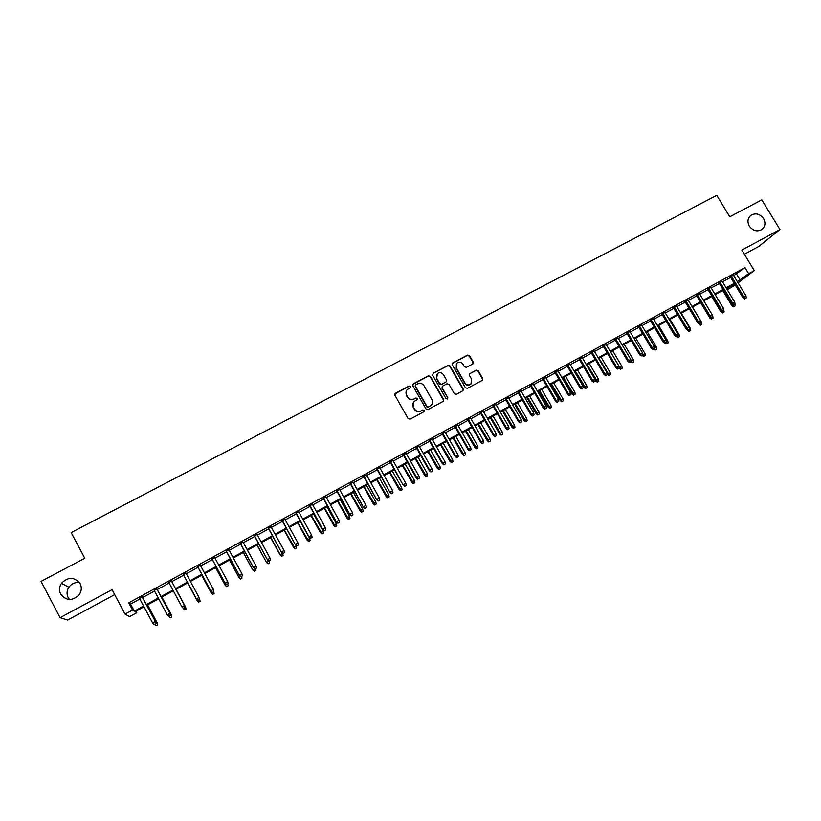 <?xml version="1.0" encoding="UTF-8"?>
<svg xmlns="http://www.w3.org/2000/svg" width="821" height="821" viewBox="0 0 821 821"><rect width="100%" height="100%" fill="white"/><g stroke="black" fill="none" stroke-linecap="round" stroke-linejoin="round"><path stroke-width="1.23" d="M410.521 386.445L409.104 386.024L395.445 393.259L394.88 395.229L408.088 418.536L410.11 419.141L423.769 411.803L424.149 410.418L422.743 409.997L420.978 410.941C418.341 412.029 416.196 411.383 414.523 409.002L413.415 407.072C412.388 404.948 412.665 403.049 414.256 401.387L417.14 399.663L417.325 398.421L415.919 398L414.153 398.934C411.526 400.012 409.371 399.365 407.698 396.995L406.6 395.065C405.584 392.982 405.841 391.114 407.39 389.462L410.346 387.676L410.521 386.445M410.367 387.645L410.305 386.783L408.899 386.363L394.809 393.936M423.954 411.68L423.913 410.726L422.507 410.305L420.978 410.941M417.15 399.653L417.099 398.739L415.693 398.318L414.153 398.934M749.337 226.175C753.073 230.999 757.311 232.076 762.073 229.387C765.285 226.463 765.788 222.86 763.561 218.571C759.794 213.717 755.515 212.67 750.743 215.441C747.613 218.355 747.141 221.937 749.337 226.175M60.662 594.117C66.162 600.921 72.289 601.188 79.052 594.938C81.597 591.284 81.967 587.538 80.14 583.7C74.413 576.773 68.184 576.64 61.452 583.31C59.184 586.861 58.927 590.463 60.662 594.117M79.421 582.541C75.07 582.12 71.56 583.68 68.892 587.22C66.727 590.617 66.48 594.055 68.143 597.544L69.528 599.515M472.722 364.001L473.245 362.071L469.561 355.678L467.59 355.072L452.812 362.892L452.279 364.832L465.435 387.758L467.426 388.364L482.42 380.277L482.697 378.502L478.243 370.753L476.262 370.148L469.704 373.699L469.438 375.454L471.644 379.302L470.915 384.054C468.637 385.521 466.646 385.131 464.943 382.894L456.281 367.808L456.938 363.159C459.226 361.62 461.248 361.979 462.993 364.247L464.429 366.751L466.42 367.356L472.722 364.001M733.748 275.692L744.996 267.625L748.66 273.67L754.283 270.602L738.079 282.876M135.937 611.204L136.758 612.733L129.605 616.643L125.049 614.129L112.056 589.652L60.097 617.679L41.05 581.401L84.779 558.249L71.17 532.583L716.743 195.326L729.787 216.795L761.796 199.852L779.95 229.541L741.835 250.097L754.283 270.602M125.049 614.129L132.54 610.034L134.295 611.163L143.603 606.072M744.996 267.625L128.712 602.84L132.54 610.034M430.42 376.408L428.418 375.802L413.374 383.766L412.819 385.737L426.007 408.92L428.018 409.525L443.053 401.448L443.586 399.478L430.42 376.408L428.182 376.151L412.758 384.413M462.962 389.267L449.816 366.351L447.835 365.745L433.18 373.288L448.092 365.396L450.082 366.002L463.239 388.938L462.952 390.724L463.239 388.938M442.211 386.588L441.985 388.312L442.776 386.024L447.014 383.766L449.005 384.372L454.352 393.711L456.343 394.316L462.952 390.724M442.242 387.984L447.804 397.723L447.609 398.975L446.029 398.678L432.636 375.238L433.18 373.288M744.349 254.243L758.583 246.557L779.95 229.541M60.097 617.679L67.63 620.05L114.694 594.609M142.259 596.939L139.529 598.427M156.914 588.965L154.235 590.422M171.466 581.042L168.839 582.479M185.957 573.161L183.34 574.587M200.355 565.32L197.728 566.757M214.671 557.531L212.023 558.968M228.905 549.783L226.237 551.24M243.047 542.086L240.358 543.553M257.096 534.44L254.397 535.908M271.063 526.846L268.354 528.313M284.938 519.283L282.219 520.771M298.731 511.781L295.991 513.269M312.442 504.32L309.691 505.818M326.07 496.9L323.3 498.409M339.617 489.532L336.836 491.04M353.071 482.204L350.28 483.723M366.453 474.918L363.652 476.447M379.754 467.683L376.931 469.212M392.972 460.489L390.139 462.028M406.118 453.336L403.275 454.885M419.182 446.224L416.319 447.784M432.164 439.163L429.291 440.723M445.074 432.133L442.191 433.704M457.902 425.145L455.008 426.725M470.659 418.207L467.754 419.788M483.343 411.3L480.429 412.891M495.946 404.445L493.021 406.036M508.486 397.621L505.541 399.222M520.945 390.837L517.989 392.448M533.332 384.095L530.366 385.706M545.647 377.393L542.681 379.015M557.89 370.733L554.914 372.354M570.061 364.103L567.075 365.735M582.171 357.515L579.174 359.146M594.209 350.967L591.192 352.599M606.175 344.451L603.148 346.093M618.069 337.975L615.042 339.627M629.902 331.54L626.864 333.193M641.663 325.137L638.615 326.789M653.362 318.764L650.304 320.436M665 312.442L661.931 314.104M676.566 306.141L673.487 307.813M688.07 299.881L684.981 301.564M699.502 293.651L696.413 295.334M710.873 287.463L707.774 289.156M722.193 281.305L719.083 282.999M128.712 602.84L130.539 604.102L139.857 599.032M142.587 597.544L154.553 591.028M157.232 589.57L169.157 583.074M171.784 581.637L183.658 575.182M186.275 573.756L198.046 567.342M200.683 565.915L212.341 559.563M214.999 558.116L226.555 551.825M229.223 550.368L240.686 544.138M243.365 542.671L254.715 536.493M257.414 535.025L268.672 528.898M271.382 527.421L282.537 521.345M285.256 519.867L296.309 513.843M299.049 512.355L310.01 506.393M312.76 504.894L323.618 498.983M326.389 497.475L337.154 491.615M339.925 490.096L350.598 484.287M353.389 482.769L363.97 477.011M366.771 475.482L377.25 469.776M380.072 468.247L390.457 462.592M393.29 461.053L403.583 455.439M406.436 453.89L416.637 448.338M419.49 446.778L429.609 441.277M432.482 439.717L442.509 434.258M445.382 432.688L455.327 427.279M458.221 425.699L468.073 420.342M470.977 418.751L480.737 413.435M483.651 411.855L493.339 406.58M496.264 404.989L505.859 399.765M508.794 398.164L518.308 392.982M521.253 391.381L530.684 386.25M533.64 384.639L542.989 379.548M545.955 377.937L555.222 372.888M558.208 371.266L567.383 366.269M570.379 364.637L579.482 359.68M582.479 358.048L591.51 353.133M594.517 351.491L603.466 346.626M606.483 344.984L615.35 340.151M618.387 338.498L627.172 333.716M630.21 332.064L638.933 327.312M641.981 325.66L650.622 320.949M653.67 319.287L662.239 314.628M665.308 312.955L673.795 308.337M676.873 306.664L685.289 302.077M688.378 300.394L696.721 295.858M699.81 294.175L708.082 289.669M711.181 287.976L719.391 283.512M722.501 281.819L730.628 277.395M733.44 275.189L730.321 276.882M735.236 285.02L728.258 289.177L734.764 284.23M727.478 287.873L728.258 289.177M737.35 281.654L748.66 273.67M146.343 604.574L158.299 598.037M160.988 596.58L172.903 590.063M175.54 588.626L187.404 582.14M190.02 580.714L201.792 574.279M204.419 572.842L216.087 566.469M218.735 565.022L230.301 558.701M232.959 557.254L244.422 550.994M247.1 549.526L258.451 543.317M261.15 541.85L272.398 535.703M275.107 534.225L286.262 528.129M288.982 526.641L300.034 520.596M302.775 519.108L313.735 513.115M316.485 511.616L327.343 505.685M330.104 504.166L340.869 498.296M343.64 496.777L354.313 490.948M357.104 489.419L367.675 483.641M370.476 482.112L380.954 476.385M383.776 474.846L394.162 469.171M396.995 467.621L407.288 461.997M410.131 460.448L420.331 454.875M423.195 453.305L433.303 447.784M436.177 446.214L446.193 440.744M449.077 439.163L459.011 433.734M461.905 432.154L471.757 426.776M474.661 425.186L484.421 419.859M487.335 418.258L497.013 412.973M499.938 411.372L509.533 406.138M512.468 404.527L521.982 399.334M524.927 397.723L534.348 392.571M537.314 390.96L546.653 385.849M549.618 384.228L558.885 379.169M561.862 377.537L571.047 372.529M574.033 370.887L583.136 365.92M586.132 364.278L595.153 359.352M598.17 357.71L607.109 352.814M610.126 351.172L618.993 346.329M622.02 344.666L630.815 339.863M633.853 338.211L642.566 333.449M645.614 331.787L654.245 327.066M657.303 325.393L665.872 320.713M668.93 319.041L677.417 314.402M680.496 312.719L688.911 308.121M691.99 306.438L700.334 301.882M703.423 300.188L711.694 295.673M714.793 293.98L722.993 289.505M726.103 287.802L734.231 283.358M143.993 606.801L135.096 611.666L136.758 612.733M734.61 283.984L726.482 288.428M723.373 290.121L715.173 294.606M712.074 296.299L703.802 300.814M700.713 302.508L692.37 307.064M689.291 308.747L680.876 313.355M677.797 315.028L669.31 319.667M666.242 321.35L657.683 326.029M654.624 327.692L645.983 332.413M642.946 334.085L634.233 338.847M631.195 340.51L622.4 345.313M619.373 346.965L610.506 351.809M607.489 353.461L598.54 358.346M595.533 359.998L586.512 364.924M583.515 366.566L574.413 371.544M571.426 373.175L562.241 378.194M559.265 379.825L549.998 384.885M547.032 386.506L537.693 391.617M534.728 393.228L525.307 398.38M522.361 399.991L512.848 405.194M509.913 406.795L500.317 412.039M497.393 413.64L487.715 418.926M484.8 420.516L475.041 425.853M472.137 427.443L462.285 432.831M459.391 434.412L449.456 439.84M446.583 441.411L436.556 446.891M433.683 448.461L423.574 453.982M420.721 455.552L410.51 461.125M407.668 462.675L397.374 468.309M394.542 469.848L384.156 475.533M381.344 477.073L370.866 482.799M368.065 484.328L357.484 490.106M354.693 491.635L344.03 497.464M341.249 498.983L330.494 504.864M327.723 506.372L316.865 512.314M314.115 513.813L303.165 519.806M300.424 521.304L289.372 527.339M286.642 528.827L275.497 534.923M272.788 536.411L261.53 542.558M258.841 544.025L247.48 550.234M244.802 551.702L233.349 557.962M230.68 559.419L219.125 565.741M216.477 567.188L204.809 573.561M202.182 574.998L190.41 581.432M187.793 582.859L175.93 589.345M173.293 590.792L161.368 597.298M158.689 598.766L146.723 605.303M130.539 604.102L134.295 611.163M736.591 274.152L740.193 280.105M406.59 390.468L406.6 395.065M413.928 399.252C411.3 400.33 409.156 399.683 407.483 397.323L406.385 395.383M413.497 402.3L413.415 407.072M420.742 411.249C418.115 412.327 415.97 411.69 414.297 409.31L413.199 407.38M443.34 401.243L443.34 399.796L430.183 376.757M415.795 384.823L415.416 386.198L426.992 406.539L428.398 406.959L431.097 405.379C432.739 403.716 433.036 401.808 431.99 399.663L424.077 385.778C422.415 383.428 420.27 382.781 417.653 383.838L415.795 384.823M415.344 385.326L415.416 386.198M431.559 404.917L428.162 407.267L426.756 406.847L415.19 386.527M441.985 388.312L447.804 397.723M447.578 399.006L447.548 398.041M443.473 374.694C441.698 372.406 439.666 372.057 437.357 373.627L436.7 378.286L439.748 383.633L441.749 384.238L446.265 381.786L446.521 380.02L443.473 374.694M436.741 374.366L436.7 378.286M446.296 381.755L441.493 384.567L439.502 383.961L436.454 378.625M456.353 363.836L456.281 367.808M471.151 383.828L470.628 384.392C468.35 385.849 466.369 385.46 464.665 383.233L456.014 368.157M482.399 380.297L482.399 378.84L477.955 371.102L475.975 370.497L469.704 373.699M472.988 363.826L472.958 362.43L469.284 356.047L467.313 355.442L452.238 363.477M155.723 623.385L157.16 622.78L147.585 604.841M157.427 624.822L155.99 625.623L157.509 624.884L157.006 622.677L147.503 604.882M155.99 625.623L154.676 624.36M157.16 622.78L157.509 624.884M155.692 623.693L154.215 624.504L155.785 623.744L155.251 621.487L152.603 622.944L139.375 598.14M142.033 596.693L155.415 621.6L142.105 596.651M155.785 623.744L155.415 621.6M152.603 622.944L154.215 624.504M170.368 615.309L171.435 614.908L161.87 597.031M171.733 616.93L170.306 617.72L171.794 616.992L171.312 614.785L161.819 597.052M170.306 617.72L169.003 616.458M171.435 614.908L171.794 616.992M185.618 607.078L176.063 589.273L185.618 607.078L185.998 609.151L184.53 609.859L185.998 609.151M184.581 609.931L182.478 607.427M184.53 609.859L183.278 608.187M184.92 607.283L185.536 606.945L185.946 609.079M199.39 599.299L199.195 598.273M200.078 601.28L199.667 599.145L200.108 601.362L198.672 602.06L200.108 601.362M198.672 602.06L197.132 600.551L187.65 582.941L197.194 600.695L197.748 600.202M198.703 602.142L197.194 600.695M212.742 594.394L214.117 593.521L212.742 594.394L211.223 592.957L201.72 575.244M212.721 594.301L211.192 592.793L212.136 592.269M211.223 592.957L201.679 575.275M213.778 591.756L214.117 593.521M170.358 615.596L168.9 616.407L170.429 615.668L169.926 613.4L167.299 614.857L154.081 590.135M156.708 588.708L170.06 613.533L156.76 588.678M170.429 615.668L170.06 613.533M167.299 614.857L168.9 616.407M183.535 608.433L184.992 607.632L183.535 608.433L181.893 606.811L168.685 582.192M183.483 608.361L181.893 606.811L184.602 605.508L171.312 580.755M184.93 607.561L184.509 605.364L171.302 580.765M184.992 607.632L184.602 605.508M197.974 600.367L199.421 599.566L197.974 600.367L196.393 598.817L183.196 574.29L196.465 598.971L199 597.38L185.803 572.873M196.465 598.971L198.015 600.449M197.574 566.469L210.843 591.048L197.615 566.449M212.372 592.423L213.809 591.633L212.372 592.423L210.812 590.874L213.398 589.447L200.201 565.033M210.843 591.048L212.393 592.516M213.809 591.633L213.398 589.447M226.688 586.687L228.084 585.825L226.688 586.687L225.17 585.26L215.707 567.609M226.688 586.594L225.17 585.086L226.432 584.388M225.17 585.26L215.625 567.65M227.745 584.049L228.084 585.825M211.869 558.691L225.139 583.177L211.951 558.639M226.688 584.521L228.115 583.741L226.688 584.521L225.128 582.982L227.704 581.566L214.517 557.243M225.139 583.177L226.688 584.634M228.115 583.741L227.704 581.566M240.553 579.031L241.949 578.158L240.553 579.031L239.034 577.615L229.603 560.004M240.563 578.928L239.065 577.42L240.635 576.547M239.034 577.615L229.5 560.066M241.62 576.393L241.949 578.158M254.336 571.426L255.742 570.554L254.336 571.426L252.806 570.02L243.416 552.461M254.366 571.313L252.868 569.805L254.746 568.768M252.806 570.02L243.283 552.533M255.413 568.789L255.742 570.554M268.026 563.863L269.442 562.98L268.026 563.863L266.507 562.467L257.147 544.949M268.077 563.74L266.589 562.231L268.775 561.03M266.507 562.467L256.983 545.041M269.114 561.225L269.442 562.98M281.644 556.351L283.071 555.468L281.644 556.351L280.115 554.955L282.609 553.241M281.706 556.217L280.228 554.709L270.797 537.488M280.115 554.955L270.602 537.601M282.681 553.364L283.071 555.468M295.18 548.88L296.607 547.987L295.18 548.88L293.651 547.494L296.227 545.893L295.663 544.867M295.262 548.736L284.364 530.079M293.651 547.494L284.138 530.202M296.227 545.893L296.607 547.987M226.083 550.953L239.342 575.347L226.196 550.891M240.912 576.681L242.328 575.901L240.912 576.681L239.363 575.131L241.918 573.725L228.751 549.506M239.342 575.347L240.892 576.794M242.328 575.901L241.918 573.725M240.214 543.266L253.453 567.568L240.348 543.194M255.044 568.881L256.45 568.111L255.044 568.881L253.515 567.342L256.049 565.946L242.893 541.809M253.453 567.568L255.013 569.004M256.45 568.111L256.049 565.946M254.243 535.631L267.482 559.84L254.418 535.538M269.093 561.133L270.489 560.363L269.093 561.133L267.564 559.594L270.088 558.208L256.942 534.163M267.482 559.84L269.042 561.266M270.489 560.363L270.088 558.208M268.2 528.036L281.418 552.153L268.395 527.924M283.05 553.436L284.446 552.666L283.05 553.436L281.541 551.897L284.045 550.511L270.909 526.559M281.418 552.153L282.978 553.58M284.446 552.666L284.045 550.511M282.065 520.493L295.273 544.518L282.291 520.37M296.925 545.78L298.31 545.021L296.925 545.78L295.427 544.241L297.91 542.866L284.784 519.005M295.273 544.518L296.843 545.934M298.31 545.021L297.91 542.866M308.624 541.45L310.071 540.557L308.624 541.45L307.095 540.074L309.681 538.463L300.27 521.386M308.727 541.296L297.849 522.71M307.095 540.074L297.602 522.844M309.681 538.463L310.071 540.557M295.837 512.992L309.045 536.924L296.104 512.848M310.718 538.176L312.093 537.416L310.718 538.176L309.219 536.636L311.703 535.271L298.577 511.504M309.045 536.924L310.615 538.34M312.093 537.416L311.703 535.271M321.996 534.071L323.443 533.168L321.996 534.071L320.467 532.706L323.074 531.084L313.653 514.069M322.109 533.907L311.251 515.383M320.467 532.706L310.974 515.537M323.074 531.084L323.443 533.168M309.538 505.541L322.725 529.381L309.825 505.377M324.418 530.612L325.783 529.863L324.418 530.612L322.94 529.083L325.393 527.729L312.288 504.043M322.725 529.381L324.295 530.787M325.783 529.863L325.393 527.729M335.286 526.733L336.743 525.83L335.286 526.733L333.757 525.368L336.374 523.747L326.963 506.793M335.42 526.559L324.572 508.096M333.757 525.368L324.274 508.261M336.374 523.747L336.743 525.83M323.146 498.131L336.333 521.889L323.474 497.957M338.036 523.1L339.391 522.351L338.036 523.1L336.569 521.571L339.011 520.216L325.916 496.623M336.333 521.889L337.903 523.285M339.391 522.351L339.011 520.216M348.504 519.436L349.962 518.533L348.504 519.436L346.965 518.082L349.592 516.45L340.202 499.558M348.648 519.262L337.821 500.861M346.965 518.082L337.493 501.036M349.592 516.45L349.962 518.533M336.682 490.773L349.849 514.439L337.031 490.578M351.573 515.639L352.927 514.89L351.573 515.639L350.115 514.1L352.548 512.766L339.463 489.254M349.849 514.439L351.429 515.824M352.927 514.89L352.548 512.766M361.64 512.181L363.108 511.278L361.64 512.181L360.101 510.836L362.738 509.205L353.348 492.374M361.794 511.996L350.988 493.657M360.101 510.836L350.629 493.852M362.738 509.205L363.108 511.278M350.126 483.446L363.293 507.029L350.505 483.251M365.027 508.209L366.371 507.47L365.027 508.209L363.58 506.68L366.002 505.346L352.917 481.927M363.293 507.029L364.863 508.404M366.371 507.47L366.002 505.346M374.694 504.977L376.172 504.063L374.694 504.977L373.155 503.642L375.813 501.99L366.423 485.221M374.869 504.782L364.083 486.504M373.155 503.642L363.693 486.72M375.813 501.99L376.172 504.063M363.498 476.18L376.644 499.671L363.898 475.954M378.409 500.841L379.743 500.102L378.409 500.841L376.972 499.301L379.364 497.978L366.299 474.651M376.644 499.671L378.224 501.036M379.743 500.102L379.364 497.978M387.676 497.813L389.154 496.89L387.676 497.813L386.137 496.479L388.795 494.827L379.425 478.12M387.861 497.608L377.085 479.392M386.137 496.479L376.675 479.618M388.795 494.827L389.154 496.89M400.576 490.681L402.064 489.768L400.576 490.681L399.037 489.367L401.715 487.705L392.346 471.059M400.781 490.476L390.026 472.321M399.037 489.367L389.585 472.557M401.715 487.705L402.064 489.768M413.404 483.6L414.903 482.676L413.404 483.6L411.865 482.286L414.554 480.624L405.194 464.029M413.62 483.384L402.885 465.291M411.865 482.286L402.423 465.548M414.554 480.624L414.903 482.676M426.161 476.56L427.669 475.636L426.161 476.56L424.611 475.256L427.32 473.584L417.961 457.051M426.397 476.334L415.672 458.303M424.611 475.256L415.18 458.57M427.32 473.584L427.669 475.636M438.845 469.561L440.354 468.637L438.845 469.561L437.295 468.257L440.005 466.585L430.666 450.113M439.081 469.335L428.388 451.355M437.295 468.257L427.874 451.642M440.005 466.585L440.354 468.637M451.447 462.603L452.966 461.669L451.447 462.603L449.898 461.31L452.617 459.627L443.289 443.217M451.704 462.367L441.021 444.448M449.898 461.31L440.487 444.746M452.617 459.627L452.966 461.669M463.978 455.686L465.507 454.752L463.978 455.686L462.428 454.393L465.168 452.71L455.84 436.351M464.255 455.439L453.582 437.583M462.428 454.393L453.018 437.891M465.168 452.71L465.507 454.752M476.447 448.8L477.976 447.866L476.447 448.8L474.887 447.527L477.637 445.834L468.319 429.527M476.724 448.553L466.071 430.758M474.887 447.527L465.486 431.076M477.637 445.834L477.976 447.866M488.834 441.965L490.363 441.021L488.834 441.965L487.274 440.692L490.034 438.989L480.726 422.753M489.131 441.708L478.499 423.964M487.274 440.692L477.884 424.303M490.034 438.989L490.363 441.021M501.149 435.161L502.688 434.217L501.149 435.161L499.589 433.899L502.36 432.195L493.062 416.011M501.457 434.894L490.845 417.222M499.589 433.899L490.209 417.561M502.36 432.195L502.688 434.217M513.402 428.398L514.941 427.454L513.402 428.398L511.842 427.146L514.623 425.432L505.326 409.299M513.72 428.131L503.119 410.51M511.842 427.146L502.462 410.869M514.623 425.432L514.941 427.454M525.573 421.676L527.133 420.721L525.573 421.676L524.014 420.424L526.805 418.71L517.517 402.639M525.912 421.399L515.331 403.829M524.014 420.424L514.654 404.209M526.805 418.71L527.133 420.721M537.683 414.995L539.243 414.041L537.683 414.995L536.123 413.743L538.925 412.029L529.648 396.009M538.032 414.708L527.472 397.2M536.123 413.743L526.764 397.58M538.925 412.029L539.243 414.041M549.731 408.345L551.291 407.39L549.731 408.345L548.161 407.103L550.973 405.379L541.706 389.421M550.091 408.047L539.541 390.601M548.161 407.103L538.812 391.001M550.973 405.379L551.291 407.39M561.697 401.736L563.268 400.771L561.697 401.736L560.138 400.504L562.96 398.77L553.693 382.863M562.077 401.438L551.538 384.043M560.138 400.504L550.799 384.454M562.96 398.77L563.268 400.771M573.602 395.158L575.182 394.203L573.602 395.158L572.032 393.936L574.864 392.202L565.618 376.346M573.992 394.86L563.473 377.516M572.032 393.936L562.703 377.937M574.864 392.202L575.182 394.203M585.445 388.631L587.025 387.666L585.445 388.631L583.875 387.409L586.717 385.665L577.471 369.871M585.835 388.312L575.347 371.03M583.875 387.409L574.556 371.461M586.717 385.665L587.025 387.666M597.216 382.124L598.796 381.16L597.216 382.124L595.646 380.913L598.499 379.169L589.262 363.426M597.626 381.806L587.138 364.586M595.646 380.913L594.968 379.764M598.499 379.169L598.796 381.16M376.788 468.945L389.924 492.354L377.219 468.709M391.699 493.503L393.023 492.774L391.699 493.503L390.273 491.974L392.654 490.66L379.6 467.416M389.924 492.354L391.504 493.719M393.023 492.774L392.654 490.66M389.996 461.761L403.121 485.078L390.447 461.505M404.917 486.217L406.231 485.488L404.917 486.217L403.491 484.688L405.861 483.374L392.828 460.222M403.121 485.078L404.702 486.432M406.231 485.488L405.861 483.374M403.121 454.618L416.237 477.853L416.637 477.442L403.604 454.352M418.043 478.971L419.357 478.253L418.043 478.971L416.637 477.442L418.997 476.139L405.964 453.069M416.237 477.853L417.817 479.197M419.357 478.253L418.997 476.139M416.175 447.517L429.27 470.669L429.701 470.238L416.678 447.229M431.107 471.767L432.4 471.049L431.107 471.767L429.701 470.238L432.051 468.955L419.028 445.957M429.27 470.669L430.861 472.003M432.4 471.049L432.051 468.955M429.147 440.456L442.232 463.526L442.693 463.085L429.681 440.159M444.079 464.614L445.372 463.896L444.079 464.614L442.693 463.085L445.023 461.802L432.01 438.896M442.232 463.526L443.822 464.85M445.372 463.896L445.023 461.802M442.037 433.437L455.121 456.425L455.604 455.973L442.601 433.129M456.979 457.492L458.272 456.784L456.979 457.492L455.604 455.973L457.923 454.69L444.92 431.867M455.121 456.425L456.712 457.738M458.272 456.784L457.923 454.69M454.865 426.458L467.929 449.364L468.432 448.892L455.45 426.14M469.807 450.421L471.08 449.713L469.807 450.421L468.432 448.892L470.741 447.63L457.749 424.888M467.929 449.364L469.52 450.678M471.08 449.713L470.741 447.63M467.601 419.521L480.665 442.345L481.198 441.862L468.216 419.192M482.553 443.391L483.826 442.683L482.553 443.391L481.198 441.862L483.487 440.6L470.505 417.94M480.665 442.345L482.255 443.648M483.826 442.683L483.487 440.6M480.275 412.624L493.318 435.366L493.883 434.873L480.911 412.275M495.227 436.392L496.489 435.694L495.227 436.392L493.883 434.873L496.151 433.621L483.189 411.044M493.318 435.366L494.919 436.669M496.489 435.694L496.151 433.621M492.867 405.769L505.9 428.429L506.485 427.926L493.534 405.41M507.83 429.445L509.082 428.757L507.83 429.445L506.485 427.926L508.753 426.684L495.802 404.178M505.9 428.429L507.501 429.722M509.082 428.757L508.753 426.684M505.397 398.955L518.41 421.542L519.026 421.019L506.085 398.585M520.35 422.538L521.602 421.85L520.35 422.538L519.026 421.019L521.273 419.777L508.332 397.364M518.41 421.542L520.011 422.825M521.602 421.85L521.273 419.777M517.846 392.181L530.848 414.687L531.485 414.153L518.554 391.802M532.808 415.672L534.05 414.985L532.808 415.672L531.485 414.153L533.722 412.922L520.791 390.58M530.848 414.687L532.449 415.96M534.05 414.985L533.722 412.922M530.222 385.449L543.215 407.873L543.871 407.329L530.951 385.049M545.185 408.837L546.417 408.16L545.185 408.837L543.871 407.329L546.098 406.097L533.178 383.838M543.215 407.873L544.816 409.135M546.417 408.16L546.098 406.097M542.527 378.748L555.509 401.089L556.186 400.535L543.286 378.337M557.49 402.054L558.721 401.377L557.49 402.054L556.186 400.535L558.403 399.324L545.493 377.137M555.509 401.089L557.11 402.352M558.721 401.377L558.403 399.324M554.76 372.098L567.732 394.357L568.43 393.793L555.54 371.667M569.733 395.301L570.954 394.624L569.733 395.301L568.43 393.793L570.636 392.582L557.736 370.476M567.732 394.357L569.343 395.609M570.954 394.624L570.636 392.582M566.921 365.478L579.883 387.656L580.611 387.081L567.732 365.037M581.894 388.59L583.105 387.923L581.894 388.59L580.611 387.081L582.797 385.88L569.918 363.847M579.883 387.656L581.494 388.908M583.105 387.923L582.797 385.88M579.021 358.89L591.972 380.995L592.711 380.41L579.852 358.438M593.994 381.919L595.194 381.252L593.994 381.919L592.711 380.41L594.886 379.21L582.017 357.258M591.972 380.995L593.573 382.247M595.194 381.252L594.886 379.21M591.048 352.353L603.979 374.376L604.749 373.781L591.9 351.891M606.021 375.279L607.222 374.622L606.021 375.279L604.749 373.781L606.914 372.59L594.055 350.711M603.979 374.376L605.59 375.618M607.222 374.622L606.914 372.59M608.915 375.659L610.506 374.694L608.915 375.659L607.345 374.458L610.208 372.713L600.982 357.012M609.346 375.341L598.878 358.172M610.208 372.713L610.506 374.694M619.157 367.911L621.856 366.289L612.64 350.649M620.994 368.906L622.154 368.27L620.994 368.906L619.763 367.439L610.547 351.788M621.856 366.289L622.154 368.27M620.563 369.234L619.075 368.106M631.031 361.302L633.443 359.896L624.237 344.307M632.581 362.513L633.74 361.876L632.581 362.513L630.867 360.203M633.443 359.896L633.74 361.876M632.139 362.851L630.692 361.753M642.833 354.723L644.957 353.543L635.762 338.006M644.105 356.15L645.255 355.514L644.105 356.15L642.802 354.539M644.957 353.543L645.255 355.514M643.643 356.488L642.217 355.411M654.583 348.237L656.42 347.221L647.225 331.746M655.568 349.818L656.708 349.192L655.568 349.818L654.511 348.545M656.42 347.221L656.708 349.192M655.096 350.167L653.66 349.099M666.262 341.793L667.812 340.941L658.627 325.506M666.96 343.527L668.099 342.901L666.96 343.527L665.944 342.295M667.812 340.941L668.099 342.901M666.478 343.886L665.051 342.819M677.879 335.389L679.141 334.691L669.967 319.307M678.29 337.277L679.419 336.651L678.29 337.277L677.304 336.056M679.141 334.691L679.419 336.651M677.807 337.636L676.371 336.569M689.435 329.016L690.41 328.472L681.245 313.15M689.065 331.417L690.687 330.432L689.065 331.417L687.249 329.857M690.41 328.472L690.687 330.432M689.568 331.048L688.583 329.837M700.918 322.684L701.616 322.294L692.462 307.013M700.262 325.229L701.893 324.244L700.262 325.229L698.055 323.033M701.616 322.294L701.893 324.244M700.775 324.859L699.8 323.648M712.341 316.383L712.166 315.161M711.397 319.082L713.038 318.096L711.397 319.082L709.816 317.932L700.6 302.569M709.816 317.932L710.473 317.46M712.761 316.147L713.038 318.096M711.92 318.702L710.955 317.491M603.004 345.846L615.924 367.798L616.715 367.182L603.876 345.364M617.977 368.68L619.167 368.024L617.977 368.68L616.715 367.182L618.86 366.002L606.021 344.194M615.924 367.798L617.536 369.029M619.167 368.024L618.86 366.002M614.888 339.371L627.798 361.25L628.619 360.624L615.781 338.888M629.871 362.123L631.051 361.476L629.871 362.123L628.619 360.624L630.754 359.444L617.926 337.718M627.798 361.25L629.409 362.472M631.051 361.476L630.754 359.444M626.71 332.936L639.61 354.744L640.442 354.108L627.624 332.443M641.694 355.606L642.864 354.959L641.694 355.606L640.442 354.108L642.566 352.938L629.758 331.284M639.61 354.744L641.222 355.955M642.864 354.959L642.566 352.938M638.471 326.542L651.351 348.268L652.213 347.622L639.405 326.029M653.444 349.12L654.614 348.473L653.444 349.12L652.213 347.622L654.316 346.462L641.519 324.88M651.351 348.268L652.972 349.479M654.614 348.473L654.316 346.462M650.16 320.18L663.029 341.834L663.902 341.177L651.115 319.656M665.133 342.675L666.303 342.029L665.133 342.675L663.902 341.177L666.005 340.017L653.218 318.517M663.029 341.834L664.641 343.034M666.303 342.029L666.005 340.017M661.777 313.858L674.636 335.44L675.539 334.763L662.763 313.324M676.761 336.261L677.91 335.625L676.761 336.261L675.539 334.763L677.623 333.613L664.846 312.185M674.636 335.44L676.258 336.631M677.91 335.625L677.623 333.613M673.343 307.567L686.182 329.077L687.105 328.39L674.339 307.023M688.316 329.888L689.466 329.252L688.316 329.888L687.105 328.39L689.178 327.251L676.412 305.894M686.182 329.077L687.803 330.268M689.466 329.252L689.178 327.251M684.837 301.307L697.665 322.745L698.599 322.058L685.853 300.753M699.81 323.546L700.949 322.92L699.81 323.546L698.599 322.058L700.672 320.919L687.916 299.634M697.665 322.745L699.287 323.926M700.949 322.92L700.672 320.919M696.259 295.088L709.077 316.454L710.042 315.757L697.296 294.523M711.232 317.245L712.371 316.619L711.232 317.245L710.042 315.757L712.094 314.617L699.359 293.405M709.077 316.454L710.699 317.635M712.371 316.619L712.094 314.617M707.63 288.91L720.438 310.194L721.413 309.486L708.687 288.335M722.603 310.974L723.732 310.348L722.603 310.974L721.413 309.486L723.455 308.357L710.729 287.217M720.438 310.194L722.059 311.364M723.732 310.348L723.455 308.357M722.48 312.965L724.112 311.98L722.48 312.965L720.9 311.826L711.684 296.504M720.9 311.826L721.792 311.18M723.845 310.03L724.112 311.98M723.014 312.585L722.018 311.344M718.929 282.752L731.727 303.975L732.722 303.257L720.007 282.167M733.902 304.745L735.031 304.119L733.902 304.745L732.722 303.257L734.754 302.138L722.039 281.059M731.727 303.975L733.348 305.145M735.031 304.119L734.754 302.138M733.492 306.89L735.134 305.894L733.492 306.89L731.911 305.751L732.64 304.632M734.036 306.5L733.071 304.94M731.911 305.751L722.706 290.48M734.908 304.211L735.134 305.894M730.167 276.636L742.954 297.787L743.97 297.058L731.265 276.041M745.14 298.536L746.258 297.92L745.14 298.536L743.97 297.058L745.991 295.94L733.286 274.943M742.954 297.787L744.575 298.947M746.258 297.92L745.991 295.94M68.892 587.22L61.452 583.31M750.22 215.892L750.743 215.441"/></g></svg>
